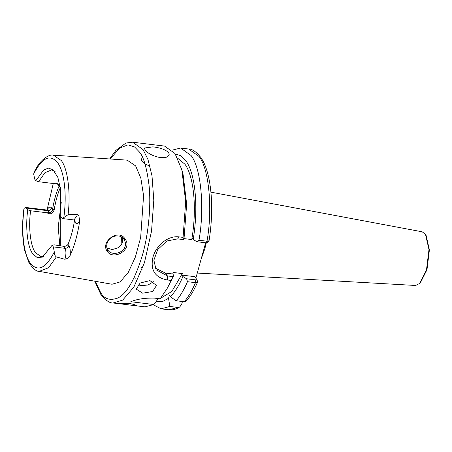 <?xml version="1.0" encoding="UTF-8"?>
<svg xmlns="http://www.w3.org/2000/svg" width="452" height="452" viewBox="0 0 452 452"><rect width="100%" height="100%" fill="white"/><g stroke="black" fill="none" stroke-linecap="round" stroke-linejoin="round"><path stroke-width="0.68" d="M107.107 251.097L107.842 249.99C106.678 248.148 106.406 246.041 107.028 243.662C108.621 236.051 120.119 232.786 124.074 239.566L125.255 239.221C118.684 227.876 100.282 241.837 107.107 251.097C112.853 261.036 132.95 249.849 125.255 239.221M124.001 239.458L124.074 239.566C125.424 241.741 125.786 243.978 125.159 246.283C123.351 253.357 111.452 256.131 107.842 249.99L107.842 249.99M197.264 273.053L415.637 285.478L420.196 283.144L426.976 269.714L429.4 249.922L426.038 235.17L425.434 234.255L422.174 231.808L210.926 192.162M419.507 283.777L426.485 269.951L428.982 249.577L425.524 234.39M182.444 301.518L181.715 304.162L179.76 306.942L177.856 307.445L169.845 306.467L168.534 298.314L169.353 295.376L170.297 296.744L176.223 300.761L184.241 301.738L186.009 301.405C190.252 296.574 194.117 290.133 197.614 282.076L195.507 282.675C192.049 290.664 188.292 297.02 184.241 301.738M205.66 242.786L195.857 278.138M121.825 243.639L121.56 237.119M170.297 296.744C174.856 292.269 179.06 285.54 182.907 276.556L181.902 275.093L194.846 276.669L196.699 279.364L197.614 282.076M155.087 268.013L165.449 273.093L172.754 273.98L173.76 275.443L167.494 287.924L173.76 275.443M181.902 275.093L182.32 273.584L173.172 272.471L172.754 273.98M177.709 158.234L185.026 164.319C194.089 176.839 196.993 209.293 191.761 239.549L192.179 238.04L193.185 239.503C198.558 207.796 195.462 173.992 185.981 160.884L180.953 155.759L175.303 153.974M191.761 239.549L183.913 238.594M198.987 240.249L196.88 241.718L205.982 242.826L206.999 241.227L198.987 240.249C204.784 208.056 201.01 167.765 191.043 155.477L180.602 148.047L188.614 149.019L199.061 156.454C209.01 168.715 212.807 208.977 206.999 241.227C208.485 241.419 209.101 241.227 208.852 240.65M206.959 242.696L209.022 240.961C214.451 207.395 211.367 172.308 200.829 157.482C196.117 151.657 192.043 148.838 188.614 149.019M156.166 301.456L162.223 301.71L168.534 298.314M169.845 306.467L161.025 308.818L153.375 304.772M176.223 300.761C180.269 296.054 184.026 289.704 187.49 281.703L195.507 282.675L195.705 279.884L186.603 278.777L187.49 281.703M182.907 276.556L186.603 278.777M195.705 279.884L196.699 279.364L197.597 281.415M173.02 276.624L167.409 275.94L165.449 273.093M183.083 237.379L185.67 201.745L181.868 169.879L183.156 174.822L186.653 204.163L184.037 238.39L183.297 239.566L183.083 237.379L179.229 236.91L177.687 238.882L166.957 240.972L157.748 249.527L153.866 260.188L156.109 269.799L167.409 275.94L167.285 279.969L171.144 280.438M177.687 238.882L183.297 239.566M196.88 241.718L193.185 239.503M205.982 242.826L206.976 242.306M134.639 276.647L135.199 278.63M182.32 273.584L171.884 291.393L160.663 298.235M142.058 269.607L141.668 267.064M180.602 148.047L172.206 150.132M122.328 237.667L122.351 242.21C121.639 244.56 120.283 246.391 118.283 247.707L112.356 249.566L106.966 248.052M60.235 216.192L60.308 245.583M181.868 169.879L174.997 153.522L164.556 146.092L132.662 142.205L125.978 143.024L115.876 150.386L109.661 158.957M133.227 305.433L137.063 305.416L130.684 303.654L116.599 303.394L144.973 306.863L153.793 304.512L130.814 301.716C137.012 299.094 144.877 297.891 154.409 298.105L160.177 298.806L167.494 287.924M153.793 304.512L158.353 298.586M61.235 202.473L58.206 227.181L59.839 245.526M168.765 152.765C165.714 149.714 160.432 147.742 152.917 146.855L144.459 148.019L145.007 149.872C147.894 153.533 153.008 156.121 160.341 157.629L166.359 157.251L169.234 154.889L168.765 152.765M179.229 236.91C167.732 235.243 155.951 245.809 152.912 257.369C150.217 270.087 155.013 277.618 167.285 279.969M149.951 280.596L140.114 283.031L136.272 289.156L142.674 293.19L152.652 291.506L156.499 285.438L149.951 280.596M55.099 171.455L51.652 169.895L44.917 172.709L38.663 181.727L55.014 183.721L57.184 183.653L58.941 184.546L58.958 186.348L60.415 187.337C57.653 193.789 55.585 201.242 54.212 209.7C52.839 213.773 50.421 214.796 46.957 212.762L30.606 210.773C28.261 227.237 30.465 246.312 35.448 252.651L41.087 256.657L43.607 256.431M30.606 210.773L27.77 209.813L25.651 207.445L24.193 208.265C20.99 230.763 23.481 253.702 30.137 262.957C37.669 272.302 45.72 268.635 54.296 251.95L53.325 246.894L52.161 245.204L54.076 244.826L63.591 246.312C65.613 246.419 67.082 245.769 67.992 244.374C70.828 237.729 72.958 230.057 74.377 221.35L74.309 220.022M153.55 281.715L148.036 284.997L141.29 285.658L138.018 284.777M46.957 212.762L49.127 212.694L47.754 210.7L26.606 208.123M54.212 209.7L52.573 209.366C52.183 211.525 51.036 212.632 49.127 212.694M58.15 183.913L58.059 185.043L58.958 186.348C56.121 192.987 53.991 200.66 52.573 209.366L51.675 208.061C50.974 209.858 49.669 210.734 47.754 210.7L46.799 210.016L25.651 207.445M35.827 180.772L43.612 170.088L48.341 168.099L53.02 169.743L57.867 177.421L60.63 189.67L60.212 216.158L62.331 218.531L68.054 214.689C70.845 192.897 67.732 168.771 61.331 160.567L53.359 155.16C49.669 154.042 40.262 158.776 34.166 172.195L33.691 174.026L34.663 179.082L35.827 180.772L38.663 181.727M27.77 209.813C25.233 226.989 27.493 247.097 32.702 253.696L37.104 257.493L42.375 257.132L52.161 245.204M53.359 155.16L127.136 160.138L135.645 165.918L140.843 178.156L143.578 195.626L140.657 237.599L135.351 257.12L128.227 272.499L120.13 281.912L112.023 284.246L39.205 271.375L48.579 267.731L56.342 256.922C54.912 255.809 54.234 254.154 54.296 251.95M24.193 208.265L23.871 209.05C21.911 224.548 22.176 238.3 24.679 250.306L28.781 262.273C32.713 268.488 36.194 271.522 39.205 271.375M53.279 183.506L47.025 210.033M47.008 210.174C48.663 206.959 50.223 206.259 51.675 208.061M58.059 185.043L57.398 183.687M63.788 217.711C66.992 195.213 64.5 172.274 57.85 163.014C50.319 153.669 42.262 157.341 33.691 174.026M68.054 214.689L77.315 214.401L77.01 215.7L73.975 219.949L62.331 218.531M67.992 244.374L68.89 245.679C70.139 247.736 70.557 251.001 70.139 255.47C74.535 245.769 77.716 234.3 79.676 221.073C78.089 223.842 76.62 224.367 75.275 222.655L74.942 220.395L73.975 219.949M63.591 246.312L64.964 248.312C66.139 250.606 66.235 253.866 65.252 258.086L64.873 259.278L56.342 256.922M64.873 259.278L67.184 258.55L70.139 255.47M79.676 221.073L78.942 216.163L77.315 214.401M201.05 259.408L204.886 248.589L206.293 242.848M177.856 307.445L169.037 309.795C172.726 310.179 176.297 309.224 179.76 306.942M116.701 303.416L113.085 302.981L122.695 300.1L133.882 287.06L144.425 262.725L151.527 231.249L153.799 200.332L152.008 175.862L147.94 159.392L143.103 149.64L132.662 142.205M110.198 158.997L119.661 148.07L127.995 144.849L134.594 146.962L139.482 152.07C143.657 156.81 146.855 168.02 149.092 185.693C150.934 203.473 149.216 231.204 142.521 254.894C134.984 279.353 126.792 293.715 117.949 297.975C110.011 300.885 104.214 299.032 100.559 292.421L95.304 281.291M68.89 245.679C68.19 247.47 66.879 248.346 64.964 248.312L53.325 246.894M74.377 221.35L75.275 222.655M161.025 308.818L169.037 309.795M94.779 281.195L100.869 294.518C105.7 300.416 109.774 303.236 113.085 302.981M150.053 166.291L145.126 163.963L142.866 162.223L141.583 160.37L141.482 158.765M47.437 210.333L47.85 209.818L46.799 210.016"/></g></svg>
